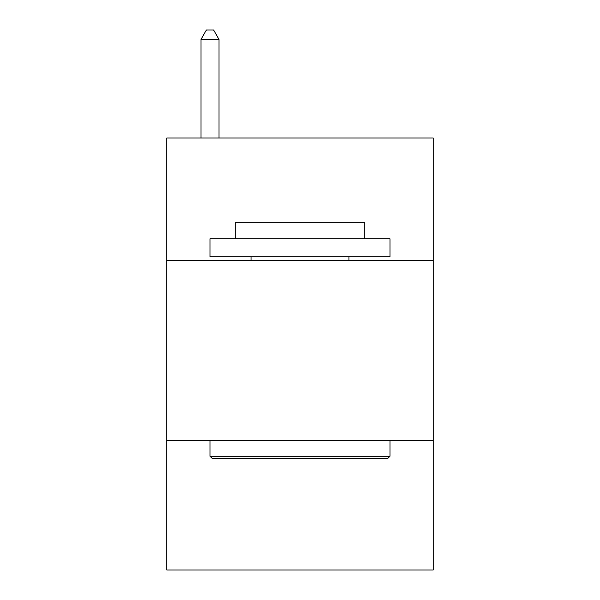 <?xml version="1.0" encoding="UTF-8"?>
<svg xmlns="http://www.w3.org/2000/svg" width="600" height="600" viewBox="0 0 600 600"><rect width="100%" height="100%" fill="white"/><g stroke="black" fill="none" stroke-linecap="round" stroke-linejoin="round"><path stroke-width="0.9" d="M433.2 260.4L433.2 138L166.8 138L166.8 260.4L433.2 260.4L433.2 570L166.8 570L166.8 260.4M433.2 440.4L166.8 440.4M212.16 458.4L210 456.24L390 456.24L387.84 458.4L212.16 458.4M390 238.8L390 256.8L210 256.8L210 238.8L390 238.8M235.2 238.8L235.2 222.24L364.8 222.24L364.8 238.8M390 440.4L390 456.24M210 440.4L210 456.24M348.96 256.8L348.96 260.4M251.04 256.8L251.04 260.4M219 138L219 39.36L201 39.36L201 138M201 39.36L206.4 30L213.6 30L219 39.36"/></g></svg>
